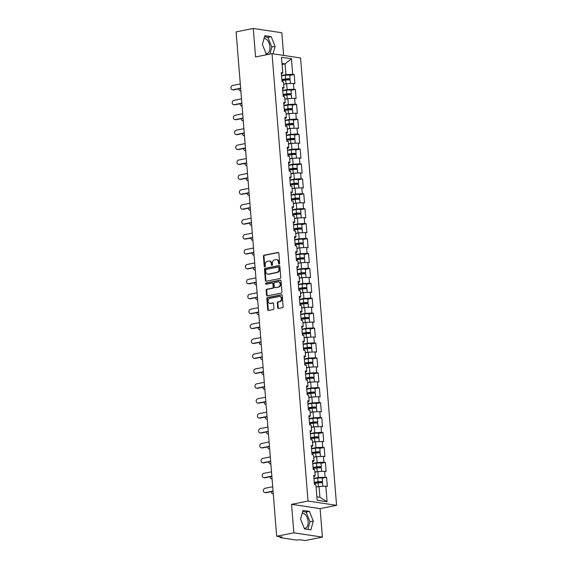 <?xml version="1.0" encoding="UTF-8"?>
<svg xmlns="http://www.w3.org/2000/svg" width="569" height="569" viewBox="0 0 569 569"><rect width="100%" height="100%" fill="white"/><g stroke="black" fill="none" stroke-linecap="round" stroke-linejoin="round"><path stroke-width="0.85" d="M279.137 263.98A0.669 0.541 -81.4 0 0 279.621 263.212L278.817 253.241A0.953 0.768 -81.4 0 0 277.978 252.458L264.123 255.218A0.953 0.768 -81.4 0 0 263.426 256.313L264.229 266.285A0.669 0.541 -81.4 0 0 265.31 266.072L265.204 264.777A3.058 2.461 -81.4 0 1 267.423 261.285L268.582 261.057A3.058 2.461 -81.4 0 1 269.279 261.036A3.058 2.461 -81.4 0 1 271.285 263.568L271.385 264.855A0.669 0.541 -81.4 0 0 272.466 264.642L272.359 263.355A3.058 2.461 -81.4 0 1 274.585 259.855L275.737 259.628A3.058 2.461 -81.4 0 1 276.434 259.606A3.058 2.461 -81.4 0 1 278.44 262.138L278.547 263.433A0.669 0.541 -81.4 0 0 279.137 263.98M304.237 528.267A7.589 4.324 78.7 0 0 305.126 528.252A7.589 4.324 78.7 0 0 308.092 521.481A7.589 4.324 78.7 0 0 302.196 513.359M264.002 38.628A7.589 4.324 -101.3 0 1 269.898 46.75A7.589 4.324 -101.3 0 1 266.932 53.522A7.589 4.324 -101.3 0 1 266.043 53.536M277.686 307.687A0.953 0.768 -81.4 0 0 278.533 308.476L282.416 307.701A0.953 0.768 -81.4 0 0 283.113 306.606L282.224 295.531A0.953 0.768 -81.4 0 0 281.378 294.742L267.522 297.509A0.953 0.768 -81.4 0 0 266.833 298.604L267.722 309.678A0.953 0.768 -81.4 0 0 268.568 310.461L273.262 309.529A0.953 0.768 -81.4 0 0 273.952 308.434L273.575 303.697A0.953 0.768 -81.4 0 0 272.729 302.907L270.403 303.377A2.553 2.056 -81.4 0 1 269.82 303.391A2.553 2.056 -81.4 0 1 268.134 300.916A2.553 2.056 -81.4 0 1 269.998 298.348L279.116 296.534A2.553 2.056 -81.4 0 1 279.699 296.513A2.553 2.056 -81.4 0 1 281.385 298.988A2.553 2.056 -81.4 0 1 279.521 301.556L277.999 301.855A0.953 0.768 -81.4 0 0 277.309 302.95L277.686 307.687L278.255 307.772A0.953 0.768 -81.4 0 0 278.618 308.455M291.563 504.326L293.853 532.826L276.683 536.254L236.107 31.878L253.276 28.45L255.566 56.95L272.032 53.664L308.021 501.04L291.563 504.326L320.105 508.622L336.571 505.336L308.021 501.04M280.069 278.504A0.953 0.768 -81.4 0 0 280.766 277.416L279.87 266.335A0.953 0.768 -81.4 0 0 279.03 265.552L265.175 268.312A0.953 0.768 -81.4 0 0 264.485 269.407L265.374 280.481A0.953 0.768 -81.4 0 0 266.221 281.271L280.069 278.504M281.05 280.93L281.94 292.011A0.953 0.768 -81.4 0 1 281.242 293.099L267.394 295.866A0.953 0.768 -81.4 0 1 266.548 295.083L266.164 290.339A0.953 0.768 -81.4 0 1 266.861 289.251L272.48 288.127A0.953 0.768 -81.4 0 0 273.17 287.032L272.921 283.888A0.953 0.768 -81.4 0 0 272.074 283.106L266.228 284.272A0.669 0.541 -81.4 0 1 266.121 282.957L280.204 280.147A0.953 0.768 -81.4 0 1 281.05 280.93M336.571 505.336L300.574 57.96L272.032 53.664M319.607 482.761L321.186 482.448A3.208 0.533 175.4 0 0 322.502 481.907L322.203 478.223L326.592 477.334L318.327 477.462L313.924 478.344M326.592 477.334L327.317 486.424L325.838 486.196L327.09 501.737L317.153 500.243L315.902 484.703L314.415 484.482L313.69 475.392L315.169 475.62L314.7 469.781L313.22 469.56L312.488 460.477L313.974 460.698L313.505 454.866L312.018 454.638L311.286 445.555L312.772 445.776L312.303 439.944L310.816 439.723L310.084 430.641L311.57 430.861L311.101 425.029L309.614 424.801L308.889 415.719L310.368 415.939L309.899 410.107L308.419 409.886L307.687 400.796L309.173 401.024L308.704 395.192L307.217 394.964L306.485 385.882L307.971 386.102L307.502 380.27L306.015 380.049L305.283 370.96L306.769 371.187L306.3 365.348L304.813 365.127L304.088 356.045L305.567 356.265L305.098 350.433L303.618 350.205L302.886 341.123L304.365 341.343L303.896 335.511L302.416 335.29L301.684 326.201L303.17 326.428L302.701 320.596L301.214 320.368L300.482 311.286L301.968 311.506L301.499 305.674L300.012 305.453L299.28 296.364L300.766 296.591L300.297 290.759L298.81 290.531L298.085 281.449L299.564 281.669L299.095 275.837L297.615 275.616L296.883 266.527L298.369 266.754L297.9 260.915L296.413 260.694L295.681 251.612L297.167 251.832L296.698 246L295.211 245.772L294.479 236.69L295.965 236.91L295.496 231.078L294.009 230.858L293.284 221.768L294.763 221.995L294.294 216.163L292.815 215.936L292.082 206.853L293.568 207.073L293.099 201.241L291.613 201.021L290.88 191.931L292.366 192.158L291.897 186.326L290.41 186.099L289.678 177.016L291.164 177.236L290.695 171.404L289.208 171.184L288.483 162.094L289.962 162.321L289.493 156.482L288.014 156.262L287.281 147.179L288.76 147.399L288.291 141.567L286.812 141.34L286.079 132.257L287.565 132.477L287.096 126.645L285.61 126.425L284.877 117.335L286.363 117.563L285.894 111.73L284.408 111.503L283.675 102.42L285.161 102.64L284.692 96.808L283.213 96.588L282.48 87.498L283.959 87.726L283.49 81.893L282.011 81.666L281.278 72.583L282.765 72.804L281.513 57.263L291.442 58.756L292.694 74.297L285.923 74.653L281.513 75.535M289.792 75.4L294.18 74.525L292.694 74.297M294.18 74.525L294.913 83.607L293.426 83.387L293.896 89.219L287.125 89.575L282.715 90.45M288.398 94.867L289.977 94.554A3.208 0.533 175.4 0 0 291.292 94.013L290.994 90.329L295.382 89.44L293.896 89.219M295.382 89.44L296.108 98.529L294.628 98.302L295.098 104.141L288.319 104.49L283.917 105.372M292.196 105.237L296.577 104.362L295.098 104.141M296.577 104.362L297.31 113.444L295.83 113.224L296.3 119.056L289.521 119.412L285.119 120.287M290.795 124.711L292.374 124.391A3.208 0.533 175.4 0 0 293.696 123.85L293.398 120.166L297.779 119.284L296.3 119.056M297.779 119.284L298.512 128.366L297.025 128.146L297.495 133.978L290.723 134.327L286.314 135.209M294.593 135.073L298.981 134.199L297.495 133.978M298.981 134.199L299.714 143.288L298.227 143.061L298.697 148.893L291.925 149.249L287.516 150.124M293.199 154.548L294.778 154.227A3.208 0.533 175.4 0 0 296.093 153.687L295.795 150.01L300.183 149.121L298.697 148.893M300.183 149.121L300.916 158.203L299.429 157.983L299.899 163.815L293.12 164.164L288.718 165.046M296.997 164.91L301.385 164.036L299.899 163.815M301.385 164.036L302.111 173.125L300.631 172.898L301.101 178.73L294.322 179.086L289.92 179.968M295.596 184.384L297.182 184.064A3.208 0.533 175.4 0 0 298.497 183.524L298.199 179.847L302.58 178.958L301.101 178.73M302.58 178.958L303.313 188.04L301.826 187.82L302.295 193.652L295.524 194.008L291.115 194.883M299.394 194.747L303.782 193.873L302.295 193.652M303.782 193.873L304.515 202.962L303.028 202.735L303.497 208.574L296.726 208.923L292.317 209.805M298 214.221L299.579 213.908A3.208 0.533 175.4 0 0 300.894 213.368L300.596 209.684L304.984 208.795L303.497 208.574M304.984 208.795L305.717 217.877L304.23 217.657L304.7 223.489L297.921 223.845L293.519 224.719M301.798 224.591L306.186 223.717L304.7 223.489M306.186 223.717L306.911 232.799L305.432 232.579L305.902 238.411L299.123 238.76L294.721 239.641M300.396 244.058L301.983 243.745A3.208 0.533 175.4 0 0 303.298 243.205L303 239.521L307.381 238.631L305.902 238.411M307.381 238.631L308.113 247.721L306.627 247.494L307.096 253.326L300.325 253.682L295.923 254.556M304.202 254.428L308.583 253.554L307.096 253.326M308.583 253.554L309.316 262.636L307.829 262.416L308.298 268.248L301.527 268.596L297.118 269.478M302.8 273.895L304.379 273.582A3.208 0.533 175.4 0 0 305.695 273.042L305.404 269.357L309.785 268.468L308.298 268.248M309.785 268.468L310.518 277.558L309.031 277.331L309.5 283.163L302.729 283.518L298.32 284.4M306.599 284.265L310.987 283.39L309.5 283.163M310.987 283.39L311.712 292.473L310.233 292.253L310.702 298.085L303.924 298.441L299.522 299.315M305.197 303.732L306.783 303.419A3.208 0.533 175.4 0 0 308.099 302.879L307.801 299.194L312.182 298.305L310.702 298.085M312.182 298.305L312.914 307.395L311.435 307.168L311.904 313.007L305.126 313.355L300.724 314.237M309.003 314.102L313.384 313.227L311.904 313.007M313.384 313.227L314.116 322.31L312.63 322.09L313.099 327.922L306.328 328.277L301.919 329.152M307.601 333.576L309.18 333.256A3.208 0.533 175.4 0 0 310.496 332.716L310.205 329.031L314.586 328.149L313.099 327.922M314.586 328.149L315.318 337.232L313.832 337.012L314.301 342.844L307.53 343.192L303.121 344.074M311.399 343.939L315.788 343.064L314.301 342.844M315.788 343.064L316.52 352.154L315.034 351.927L315.503 357.759L308.725 358.114L304.323 358.989M309.998 363.413L311.584 363.093A3.208 0.533 175.4 0 0 312.9 362.553L312.601 358.875L316.99 357.986L315.503 357.759M316.99 357.986L317.715 367.069L316.236 366.849L316.705 372.681L309.927 373.029L305.525 373.911M313.803 373.776L318.185 372.901L316.705 372.681M318.185 372.901L318.917 381.991L317.431 381.763L317.9 387.596L311.129 387.951L306.719 388.833M312.402 393.25L313.981 392.93A3.208 0.533 175.4 0 0 315.297 392.39L315.006 388.712L319.387 387.823L317.9 387.596M319.387 387.823L320.119 396.906L318.633 396.685L319.102 402.518L312.331 402.873L307.921 403.748M313.604 408.165L315.183 407.852A3.208 0.533 175.4 0 0 316.499 407.312L316.2 403.627L320.589 402.738L319.102 402.518M320.589 402.738L321.321 411.828L319.835 411.6L320.304 417.44L313.526 417.788L309.123 418.67M314.806 423.087L316.385 422.774A3.208 0.533 175.4 0 0 317.701 422.234L317.402 418.549L321.791 417.66L320.304 417.44M321.791 417.66L322.516 426.743L321.037 426.522L321.506 432.355L314.728 432.71L310.325 433.585M316.001 438.009L317.587 437.689A3.208 0.533 175.4 0 0 318.903 437.148L318.604 433.464L322.986 432.582L321.506 432.355M322.986 432.582L323.718 441.665L322.232 441.444L322.701 447.277L315.93 447.625L311.528 448.507M317.203 452.924L318.782 452.611A3.208 0.533 175.4 0 0 320.098 452.071L319.806 448.386L324.188 447.497L322.701 447.277M324.188 447.497L324.92 456.587L323.434 456.359L323.903 462.192L317.132 462.547L312.722 463.429M321.001 463.294L325.39 462.419L323.903 462.192M325.39 462.419L326.122 471.502L324.636 471.281L325.105 477.114M313.811 476.886L315.169 475.62M318.327 477.462L317.865 471.63L314.899 472.22M324.636 471.281L317.865 471.63M312.609 461.971L313.974 460.698M317.132 462.547L316.663 456.715L313.697 457.305M323.434 456.359L316.663 456.715M311.407 447.049L312.772 445.776M315.93 447.625L315.461 441.793L312.495 442.383M322.232 441.444L315.461 441.793M310.205 432.134L311.57 430.861M314.728 432.71L314.259 426.878L311.3 427.468M321.037 426.522L314.259 426.878M309.01 417.212L310.368 415.939M313.526 417.788L313.057 411.956L310.098 412.546M319.835 411.6L313.057 411.956M307.808 402.297L309.173 401.024M312.331 402.873L311.862 397.034L308.896 397.631M318.633 396.685L311.862 397.034M306.606 387.375L307.971 386.102M311.129 387.951L310.66 382.119L307.694 382.709M317.431 381.763L310.66 382.119M305.404 372.453L306.769 371.187M309.927 373.029L309.458 367.197L306.499 367.787M316.236 366.849L309.458 367.197M304.202 357.538L305.567 356.265M308.725 358.114L308.256 352.282L305.297 352.872M315.034 351.927L308.256 352.282M303.007 342.616L304.365 341.343M307.53 343.192L307.061 337.36L304.095 337.95M313.832 337.012L307.061 337.36M301.805 327.701L303.17 326.428M306.328 328.277L305.859 322.445L302.893 323.036M312.63 322.09L305.859 322.445M300.603 312.779L301.968 311.506M305.126 313.355L304.657 307.523L301.698 308.113M311.435 307.168L304.657 307.523M299.401 297.864L300.766 296.591M303.924 298.441L303.455 292.601L300.496 293.199M310.233 292.253L303.455 292.601M298.206 282.942L299.564 281.669M302.729 283.518L302.26 277.686L299.294 278.277M309.031 277.331L302.26 277.686M297.004 268.02L298.369 266.754M301.527 268.596L301.058 262.764L298.092 263.355M307.829 262.416L301.058 262.764M295.802 253.105L297.167 251.832M300.325 253.682L299.856 247.849L296.89 248.44M306.627 247.494L299.856 247.849M294.6 238.183L295.965 236.91M299.123 238.76L298.654 232.927L295.695 233.518M305.432 232.579L298.654 232.927M293.405 223.268L294.763 221.995M297.921 223.845L297.452 218.012L294.493 218.603M304.23 217.657L297.452 218.012M292.203 208.346L293.568 207.073M296.726 208.923L296.257 203.09L293.291 203.681M303.028 202.735L296.257 203.09M291.001 193.432L292.366 192.158M295.524 194.008L295.055 188.168L292.089 188.766M301.826 187.82L295.055 188.168M289.799 178.51L291.164 177.236M294.322 179.086L293.853 173.253L290.894 173.844M300.631 172.898L293.853 173.253M288.597 163.588L289.962 162.321M293.12 164.164L292.651 158.331L289.692 158.922M299.429 157.983L292.651 158.331M287.402 148.673L288.76 147.399M291.925 149.249L291.456 143.416L288.49 144.007M298.227 143.061L291.456 143.416M286.2 133.751L287.565 132.477M290.723 134.327L290.254 128.494L287.288 129.085M297.025 128.146L290.254 128.494M284.998 118.836L286.363 117.563M289.521 119.412L289.052 113.58L286.093 114.17M295.83 113.224L289.052 113.58M283.796 103.914L285.161 102.64M288.319 104.49L287.85 98.657L284.891 99.248M294.628 98.302L287.85 98.657M282.601 88.999L283.959 87.726M287.125 89.575L286.655 83.735L283.689 84.326M293.426 83.387L286.655 83.735M281.399 74.077L282.765 72.804M285.923 74.653L285.055 63.892L282.011 63.436M282.096 64.482L285.055 63.892L291.442 58.756M283.639 55.413L281.819 32.746L253.276 28.45M293.853 532.826L322.395 537.122L305.226 540.55L299.891 539.746L296.605 540.102L280.446 537.669L282.025 537.058L276.683 536.254M322.395 537.122L320.105 508.622M316.883 496.851L319.927 497.313L319.06 486.552L316.101 487.142M325.838 486.196L319.06 486.552M327.09 501.737L319.927 497.313M273.028 53.813L275.097 46.381L271.178 36.672L264.813 35.712L262.373 44.467L266.299 54.169L268.113 54.446M303.007 510.443L300.574 519.191L304.493 528.9L310.859 529.86L313.291 521.112L309.372 511.403L303.007 510.443M279.287 263.924A0.669 0.541 -81.4 0 1 279.116 263.518L279.009 262.224A3.058 2.461 -81.4 0 0 277.003 259.692L276.434 259.606M269.279 261.036L269.848 261.121A3.058 2.461 -81.4 0 1 271.854 263.653L271.961 264.941A0.669 0.541 -81.4 0 0 272.131 265.353M278.461 252.558L264.692 255.303A0.953 0.768 -81.4 0 0 264.002 256.399L264.805 266.37A0.669 0.541 -81.4 0 0 264.969 266.783M279.514 265.652L265.744 268.404A0.953 0.768 -81.4 0 0 265.054 269.493L265.943 280.567A0.953 0.768 -81.4 0 0 266.299 281.25M278.881 267.586A0.669 0.541 -81.4 0 0 278.284 267.032L266.128 269.457A0.669 0.541 -81.4 0 0 265.645 270.225L265.751 271.584A3.058 2.461 -81.4 0 0 267.757 274.116A3.058 2.461 -81.4 0 0 268.454 274.102L276.769 272.437A3.058 2.461 -81.4 0 0 278.988 268.945L278.881 267.586L279.45 267.672A0.669 0.541 -81.4 0 0 278.86 267.117M267.757 274.116L268.333 274.201A3.058 2.461 -81.4 0 0 269.03 274.187L268.454 274.102M279.45 267.672L279.557 269.03A3.058 2.461 -81.4 0 1 277.338 272.523L269.03 274.187M272.295 283.099L272.864 283.184A0.953 0.768 -81.4 0 1 273.49 283.974L273.746 287.125A0.953 0.768 -81.4 0 1 273.049 288.213L267.43 289.337A0.953 0.768 -81.4 0 0 266.74 290.425L267.117 295.169A0.953 0.768 -81.4 0 0 267.48 295.852M280.688 280.254L266.69 283.042A0.669 0.541 -81.4 0 0 266.399 284.237M278.305 286.961A2.553 2.056 -81.4 0 0 280.168 284.4A2.553 2.056 -81.4 0 0 278.483 281.925A2.553 2.056 -81.4 0 0 277.907 281.94L274.692 282.58A0.953 0.768 -81.4 0 0 273.995 283.675L274.251 286.819A0.953 0.768 -81.4 0 0 275.097 287.608L278.881 287.053A2.553 2.056 -81.4 0 0 280.745 284.486A2.553 2.056 -81.4 0 0 279.059 282.011L278.483 281.925M275.24 287.63A0.953 0.768 -81.4 0 0 275.666 287.694L275.097 287.608M278.881 287.053L275.666 287.694M279.699 296.513L280.268 296.605A2.553 2.056 -81.4 0 1 281.954 299.074A2.553 2.056 -81.4 0 1 280.09 301.641L278.568 301.94A0.953 0.768 -81.4 0 0 277.878 303.035L278.255 307.772M269.82 303.391L270.389 303.476A2.553 2.056 -81.4 0 0 270.972 303.462L270.403 303.377M273.22 303.014L270.972 303.462M281.861 294.849L268.099 297.594A0.953 0.768 -81.4 0 0 267.402 298.689L268.291 309.764A0.953 0.768 -81.4 0 0 268.653 310.446M269.834 54.098L271.804 47.035L267.885 37.326L264.507 36.821M271.804 47.035L275.097 46.381M267.885 37.326L271.178 36.672M307.872 529.412L309.998 521.766L306.079 512.057L302.701 511.552M306.079 512.057L309.372 511.403M309.998 521.766L313.291 521.112M238.923 88.835A2.191 1.764 -81.4 0 0 240.367 90.976A2.191 1.764 -81.4 0 0 240.858 90.969M281.854 79.752L288.832 79.198L285.759 79.98A0.583 0.469 -81.4 0 0 285.496 80.144M287.196 79.952L288.775 79.632A3.208 0.533 175.4 0 0 290.09 79.091A3.208 0.533 175.4 0 0 285.638 78.956L281.84 79.525M290.09 79.091L289.799 75.414A3.208 0.533 175.4 0 0 285.339 75.279L281.541 75.841M290.453 83.543L290.183 80.243A3.208 0.533 175.4 0 0 285.73 80.108L281.932 80.67M289.216 83.607A3.208 0.533 175.4 0 0 286.029 83.785L283.675 84.141M240.289 83.928L232.586 85.464A2.191 1.764 -81.4 0 0 230.986 87.662A2.191 1.764 -81.4 0 0 232.429 89.781A2.191 1.764 -81.4 0 0 232.927 89.774L233.674 89.881A2.191 1.764 98.6 0 1 233.176 89.895L232.429 89.781M240.659 88.487L233.674 89.881M240.637 88.231L232.927 89.774M240.125 103.757A2.191 1.764 -81.4 0 0 241.569 105.898A2.191 1.764 -81.4 0 0 242.06 105.884M283.056 94.667L290.034 94.113L286.961 94.895A0.583 0.469 -81.4 0 0 286.691 95.059M291.292 94.013A3.208 0.533 175.4 0 0 286.84 93.878L283.035 94.447M290.994 90.329A3.208 0.533 175.4 0 0 286.541 90.194L282.743 90.763M291.648 98.458L291.385 95.158A3.208 0.533 175.4 0 0 286.932 95.023L283.127 95.592M290.418 98.522A3.208 0.533 175.4 0 0 287.224 98.707L284.877 99.056M241.32 118.672A2.191 1.764 -81.4 0 0 242.764 120.813A2.191 1.764 -81.4 0 0 243.262 120.806M284.258 109.589L291.236 109.035L288.163 109.817A0.583 0.469 -81.4 0 0 287.893 109.981M289.593 109.789L291.179 109.476A3.208 0.533 175.4 0 0 292.494 108.935A3.208 0.533 175.4 0 0 288.042 108.8L284.237 109.362M292.494 108.935L292.196 105.251A3.208 0.533 175.4 0 0 287.743 105.116L283.938 105.685M292.85 113.38L292.587 110.08A3.208 0.533 175.4 0 0 288.127 109.945L284.329 110.514M291.62 113.444A3.208 0.533 175.4 0 0 288.426 113.629L286.072 113.978M242.522 133.594A2.191 1.764 -81.4 0 0 243.966 135.735A2.191 1.764 -81.4 0 0 244.457 135.721M285.453 124.511L292.43 123.95L289.358 124.732A0.583 0.469 -81.4 0 0 289.095 124.895M293.696 123.85A3.208 0.533 175.4 0 0 289.237 123.715L285.439 124.284M293.398 120.166A3.208 0.533 175.4 0 0 288.945 120.031L285.14 120.6M294.052 128.295L293.789 124.995A3.208 0.533 175.4 0 0 289.329 124.86L285.531 125.429M292.822 128.359A3.208 0.533 175.4 0 0 289.628 128.544L287.274 128.893M243.724 148.509A2.191 1.764 -81.4 0 0 245.168 150.657A2.191 1.764 -81.4 0 0 245.659 150.643M286.655 139.426L293.632 138.872L290.56 139.654A0.583 0.469 -81.4 0 0 290.297 139.818M291.997 139.625L293.576 139.313A3.208 0.533 175.4 0 0 294.891 138.772A3.208 0.533 175.4 0 0 290.439 138.637L286.641 139.199M294.891 138.772L294.6 135.088A3.208 0.533 175.4 0 0 290.14 134.953L286.342 135.522M295.254 143.217L294.984 139.917A3.208 0.533 175.4 0 0 290.531 139.782L286.733 140.351M294.017 143.281A3.208 0.533 175.4 0 0 290.83 143.466L288.476 143.815M244.926 163.431A2.191 1.764 -81.4 0 0 246.37 165.572A2.191 1.764 -81.4 0 0 246.861 165.565M287.857 154.348L294.834 153.786L291.762 154.569A0.583 0.469 -81.4 0 0 291.492 154.74M296.093 153.687A3.208 0.533 175.4 0 0 291.641 153.552L287.836 154.121M295.795 150.01A3.208 0.533 175.4 0 0 291.342 149.875L287.544 150.436M296.449 158.132L296.186 154.839A3.208 0.533 175.4 0 0 291.733 154.704L287.928 155.266M295.219 158.196A3.208 0.533 175.4 0 0 292.025 158.381L289.678 158.737M241.491 98.85L233.788 100.386A2.191 1.764 -81.4 0 0 232.188 102.584A2.191 1.764 -81.4 0 0 233.631 104.703A2.191 1.764 -81.4 0 0 234.129 104.689L234.876 104.803A2.191 1.764 98.6 0 1 234.371 104.817L233.631 104.703M241.861 103.409L234.876 104.803M241.839 103.153L234.129 104.689M242.693 113.764L234.983 115.308A2.191 1.764 -81.4 0 0 233.39 117.506A2.191 1.764 -81.4 0 0 234.833 119.618A2.191 1.764 -81.4 0 0 235.331 119.611L236.071 119.718A2.191 1.764 98.6 0 1 235.573 119.732L234.833 119.618M243.063 118.324L236.071 119.718M243.041 118.068L235.331 119.611M243.895 128.686L236.185 130.223A2.191 1.764 -81.4 0 0 234.584 132.421A2.191 1.764 -81.4 0 0 236.035 134.54A2.191 1.764 -81.4 0 0 236.533 134.526L237.273 134.64A2.191 1.764 98.6 0 1 236.775 134.654L236.035 134.54M244.257 133.246L237.273 134.64M244.236 132.99L236.533 134.526M245.09 143.608L237.387 145.145A2.191 1.764 -81.4 0 0 235.786 147.343A2.191 1.764 -81.4 0 0 237.23 149.462A2.191 1.764 -81.4 0 0 237.735 149.448L238.475 149.562A2.191 1.764 98.6 0 1 237.977 149.569L237.23 149.462M245.459 148.168L238.475 149.562M245.438 147.912L237.735 149.448M246.292 158.523L238.589 160.06A2.191 1.764 -81.4 0 0 236.989 162.257A2.191 1.764 -81.4 0 0 238.432 164.377A2.191 1.764 -81.4 0 0 238.93 164.363L239.677 164.477A2.191 1.764 98.6 0 1 239.172 164.491L238.432 164.377M246.662 163.083L239.677 164.477M246.64 162.826L238.93 164.363M246.128 178.346A2.191 1.764 -81.4 0 0 247.572 180.494A2.191 1.764 -81.4 0 0 248.063 180.48M289.059 169.263L296.036 168.709L292.964 169.491A0.583 0.469 -81.4 0 0 292.694 169.654M294.401 169.462L295.98 169.149A3.208 0.533 175.4 0 0 297.295 168.609A3.208 0.533 175.4 0 0 292.843 168.474L289.038 169.043M297.295 168.609L296.997 164.925A3.208 0.533 175.4 0 0 292.544 164.79L288.739 165.359M297.651 173.054L297.388 169.754A3.208 0.533 175.4 0 0 292.935 169.619L289.13 170.188M296.421 173.118A3.208 0.533 175.4 0 0 293.227 173.303L290.873 173.652M247.494 173.445L239.784 174.982A2.191 1.764 -81.4 0 0 238.191 177.179A2.191 1.764 -81.4 0 0 239.634 179.299A2.191 1.764 -81.4 0 0 240.132 179.285L240.872 179.399A2.191 1.764 98.6 0 1 240.374 179.406L239.634 179.299M247.864 178.005L240.872 179.399M247.842 177.748L240.132 179.285M247.323 193.268A2.191 1.764 -81.4 0 0 248.767 195.409A2.191 1.764 -81.4 0 0 249.258 195.402M290.254 184.185L297.231 183.631L294.166 184.413A0.583 0.469 -81.4 0 0 293.896 184.576M298.497 183.524A3.208 0.533 175.4 0 0 294.038 183.389L290.24 183.958M298.199 179.847A3.208 0.533 175.4 0 0 293.746 179.712L289.941 180.273M298.853 187.976L298.59 184.676A3.208 0.533 175.4 0 0 294.13 184.541L290.332 185.103M297.623 188.04A3.208 0.533 175.4 0 0 294.429 188.218L292.075 188.574M248.696 188.36L240.986 189.897A2.191 1.764 -81.4 0 0 239.393 192.094A2.191 1.764 -81.4 0 0 240.836 194.214A2.191 1.764 -81.4 0 0 241.334 194.207L242.074 194.314A2.191 1.764 98.6 0 1 241.576 194.328L240.836 194.214M249.058 192.919L242.074 194.314M249.037 192.663L241.334 194.207M248.525 208.19A2.191 1.764 -81.4 0 0 249.969 210.331A2.191 1.764 -81.4 0 0 250.46 210.317M291.456 199.1L298.433 198.545L295.361 199.328A0.583 0.469 -81.4 0 0 295.098 199.491M296.798 199.299L298.376 198.986A3.208 0.533 175.4 0 0 299.692 198.446A3.208 0.533 175.4 0 0 295.24 198.311L291.442 198.88M299.692 198.446L299.401 194.762A3.208 0.533 175.4 0 0 294.941 194.626L291.143 195.195M300.055 202.891L299.785 199.591A3.208 0.533 175.4 0 0 295.332 199.456L291.534 200.025M298.817 202.955A3.208 0.533 175.4 0 0 295.631 203.14L293.277 203.489M249.898 203.282L242.188 204.819A2.191 1.764 -81.4 0 0 240.587 207.016A2.191 1.764 -81.4 0 0 242.031 209.136A2.191 1.764 -81.4 0 0 242.536 209.122L243.276 209.236A2.191 1.764 98.6 0 1 242.778 209.25L242.031 209.136M250.26 207.841L243.276 209.236M250.239 207.585L242.536 209.122M249.727 223.105A2.191 1.764 -81.4 0 0 251.171 225.246A2.191 1.764 -81.4 0 0 251.662 225.239M292.658 214.022L299.635 213.467L296.563 214.25A0.583 0.469 -81.4 0 0 296.293 214.413M300.894 213.368A3.208 0.533 175.4 0 0 296.442 213.233L292.637 213.795M300.596 209.684A3.208 0.533 175.4 0 0 296.143 209.548L292.345 210.117M301.25 217.813L300.987 214.513A3.208 0.533 175.4 0 0 296.534 214.378L292.729 214.947M300.019 217.877A3.208 0.533 175.4 0 0 296.833 218.062L294.479 218.411M251.093 218.197L243.39 219.741A2.191 1.764 -81.4 0 0 241.789 221.938A2.191 1.764 -81.4 0 0 243.233 224.051A2.191 1.764 -81.4 0 0 243.731 224.044L244.478 224.15A2.191 1.764 98.6 0 1 243.98 224.165L243.233 224.051M251.462 222.756L244.478 224.15M251.441 222.5L243.731 224.044M250.929 238.027A2.191 1.764 -81.4 0 0 252.373 240.168A2.191 1.764 -81.4 0 0 252.864 240.154M293.86 228.944L300.837 228.382L297.765 229.165A0.583 0.469 -81.4 0 0 297.495 229.328M299.202 229.143L300.781 228.823A3.208 0.533 175.4 0 0 302.096 228.283A3.208 0.533 175.4 0 0 297.644 228.148L293.839 228.717M302.096 228.283L301.798 224.599A3.208 0.533 175.4 0 0 297.345 224.463L293.547 225.032M302.452 232.728L302.189 229.428A3.208 0.533 175.4 0 0 297.736 229.293L293.931 229.862M301.221 232.792A3.208 0.533 175.4 0 0 298.028 232.977L295.681 233.326M252.295 233.119L244.585 234.656A2.191 1.764 -81.4 0 0 242.991 236.853A2.191 1.764 -81.4 0 0 244.435 238.973A2.191 1.764 -81.4 0 0 244.933 238.959L245.673 239.072A2.191 1.764 98.6 0 1 245.175 239.087L244.435 238.973M252.664 237.678L245.673 239.072M252.643 237.422L244.933 238.959M252.124 252.942A2.191 1.764 -81.4 0 0 253.568 255.09A2.191 1.764 -81.4 0 0 254.059 255.076M295.062 243.859L302.032 243.304L298.967 244.087A0.583 0.469 -81.4 0 0 298.697 244.25M303.298 243.205A3.208 0.533 175.4 0 0 298.839 243.07L295.041 243.632M303 239.521A3.208 0.533 175.4 0 0 298.547 239.385L294.742 239.954M303.654 247.65L303.391 244.35A3.208 0.533 175.4 0 0 298.931 244.215L295.133 244.784M302.423 247.714A3.208 0.533 175.4 0 0 299.23 247.899L296.876 248.248M253.497 248.041L245.787 249.578A2.191 1.764 -81.4 0 0 244.193 251.775A2.191 1.764 -81.4 0 0 245.637 253.895A2.191 1.764 -81.4 0 0 246.135 253.881L246.875 253.994A2.191 1.764 98.6 0 1 246.377 254.002L245.637 253.895M253.859 252.6L246.875 253.994M253.845 252.344L246.135 253.881M253.326 267.864A2.191 1.764 -81.4 0 0 254.77 270.005A2.191 1.764 -81.4 0 0 255.261 269.998M296.257 258.781L303.234 258.219L300.162 259.002A0.583 0.469 -81.4 0 0 299.899 259.172M301.598 258.98L303.177 258.66A3.208 0.533 175.4 0 0 304.493 258.12A3.208 0.533 175.4 0 0 300.041 257.985L296.243 258.554M304.493 258.12L304.202 254.443A3.208 0.533 175.4 0 0 299.749 254.307L295.944 254.869M304.856 262.565L304.586 259.272A3.208 0.533 175.4 0 0 300.133 259.137L296.335 259.699M303.618 262.629A3.208 0.533 175.4 0 0 300.432 262.814L298.078 263.17M254.699 262.956L246.989 264.493A2.191 1.764 -81.4 0 0 245.388 266.69A2.191 1.764 -81.4 0 0 246.832 268.81A2.191 1.764 -81.4 0 0 247.337 268.796L248.077 268.909A2.191 1.764 98.6 0 1 247.579 268.924L246.832 268.81M255.061 267.515L248.077 268.909M255.04 267.259L247.337 268.796M254.528 282.779A2.191 1.764 -81.4 0 0 255.972 284.927A2.191 1.764 -81.4 0 0 256.463 284.913M297.459 273.696L304.436 273.141L301.364 273.924A0.583 0.469 -81.4 0 0 301.093 274.087M305.695 273.042A3.208 0.533 175.4 0 0 301.243 272.907L297.438 273.476M305.404 269.357A3.208 0.533 175.4 0 0 300.944 269.222L297.146 269.791M306.058 277.487L305.788 274.187A3.208 0.533 175.4 0 0 301.335 274.052L297.53 274.621M304.82 277.551A3.208 0.533 175.4 0 0 301.634 277.736L299.28 278.085M255.894 277.878L248.191 279.415A2.191 1.764 -81.4 0 0 246.59 281.612A2.191 1.764 -81.4 0 0 248.034 283.732A2.191 1.764 -81.4 0 0 248.532 283.718L249.279 283.831A2.191 1.764 98.6 0 1 248.781 283.839L248.034 283.732M256.263 282.437L249.279 283.831M256.242 282.181L248.532 283.718M255.73 297.701A2.191 1.764 -81.4 0 0 257.174 299.842A2.191 1.764 -81.4 0 0 257.665 299.835M298.661 288.618L305.638 288.063L302.566 288.846A0.583 0.469 -81.4 0 0 302.295 289.009M304.002 288.817L305.581 288.497A3.208 0.533 175.4 0 0 306.897 287.957A3.208 0.533 175.4 0 0 302.445 287.822L298.64 288.391M306.897 287.957L306.599 284.28A3.208 0.533 175.4 0 0 302.146 284.144L298.348 284.706M307.253 292.409L306.99 289.109A3.208 0.533 175.4 0 0 302.537 288.974L298.732 289.543M306.022 292.473A3.208 0.533 175.4 0 0 302.829 292.651L300.482 293.007M257.096 292.793L249.386 294.329A2.191 1.764 -81.4 0 0 247.792 296.527A2.191 1.764 -81.4 0 0 249.236 298.647A2.191 1.764 -81.4 0 0 249.734 298.64L250.481 298.746A2.191 1.764 98.6 0 1 249.976 298.761L249.236 298.647M257.465 297.352L250.481 298.746M257.444 297.096L249.734 298.64M256.925 312.623A2.191 1.764 -81.4 0 0 258.369 314.764A2.191 1.764 -81.4 0 0 258.867 314.749M299.863 303.533L306.833 302.978L303.768 303.761A0.583 0.469 -81.4 0 0 303.497 303.924M308.099 302.879A3.208 0.533 175.4 0 0 303.64 302.744L299.842 303.313M307.801 299.194A3.208 0.533 175.4 0 0 303.348 299.059L299.543 299.628M308.455 307.324L308.192 304.024A3.208 0.533 175.4 0 0 303.732 303.889L299.934 304.458M307.224 307.388A3.208 0.533 175.4 0 0 304.031 307.573L301.677 307.921M258.298 307.715L250.588 309.252A2.191 1.764 -81.4 0 0 248.994 311.449A2.191 1.764 -81.4 0 0 250.438 313.569A2.191 1.764 -81.4 0 0 250.936 313.555L251.676 313.668A2.191 1.764 98.6 0 1 251.178 313.683L250.438 313.569M258.66 312.274L251.676 313.668M258.646 312.018L250.936 313.555M258.127 327.538A2.191 1.764 -81.4 0 0 259.571 329.679A2.191 1.764 -81.4 0 0 260.061 329.671M301.058 318.455L308.035 317.9L304.963 318.683A0.583 0.469 -81.4 0 0 304.7 318.846M306.399 318.654L307.978 318.341A3.208 0.533 175.4 0 0 309.301 317.801A3.208 0.533 175.4 0 0 304.842 317.666L301.044 318.227M309.301 317.801L309.003 314.116A3.208 0.533 175.4 0 0 304.55 313.981L300.745 314.55M309.657 322.246L309.387 318.946A3.208 0.533 175.4 0 0 304.934 318.811L301.136 319.38M308.426 322.31A3.208 0.533 175.4 0 0 305.233 322.495L302.879 322.843M259.5 322.63L251.79 324.174A2.191 1.764 -81.4 0 0 250.189 326.371A2.191 1.764 -81.4 0 0 251.64 328.484A2.191 1.764 -81.4 0 0 252.138 328.477L252.878 328.583A2.191 1.764 98.6 0 1 252.38 328.598L251.64 328.484M259.862 327.189L252.878 328.583M259.841 326.933L252.138 328.477M259.329 342.46A2.191 1.764 -81.4 0 0 260.773 344.601A2.191 1.764 -81.4 0 0 261.263 344.586M302.26 333.377L309.237 332.815L306.165 333.598A0.583 0.469 -81.4 0 0 305.902 333.761M310.496 332.716A3.208 0.533 175.4 0 0 306.044 332.581L302.246 333.149M310.205 329.031A3.208 0.533 175.4 0 0 305.745 328.896L301.947 329.465M310.859 337.161L310.589 333.861A3.208 0.533 175.4 0 0 306.136 333.726L302.338 334.295M309.621 337.225A3.208 0.533 175.4 0 0 306.435 337.41L304.081 337.758M260.694 337.552L252.992 339.088A2.191 1.764 -81.4 0 0 251.391 341.286A2.191 1.764 -81.4 0 0 252.835 343.406A2.191 1.764 -81.4 0 0 253.333 343.392L254.08 343.505A2.191 1.764 98.6 0 1 253.582 343.52L252.835 343.406M261.064 342.111L254.08 343.505M261.043 341.855L253.333 343.392M260.531 357.375A2.191 1.764 -81.4 0 0 261.975 359.523A2.191 1.764 -81.4 0 0 262.465 359.508M303.462 348.292L310.439 347.737L307.367 348.52A0.583 0.469 -81.4 0 0 307.096 348.683M308.803 348.491L310.382 348.178A3.208 0.533 175.4 0 0 311.698 347.638A3.208 0.533 175.4 0 0 307.246 347.503L303.441 348.064M311.698 347.638L311.399 343.953A3.208 0.533 175.4 0 0 306.947 343.818L303.149 344.387M312.054 352.083L311.791 348.783A3.208 0.533 175.4 0 0 307.338 348.648L303.533 349.217M310.823 352.147A3.208 0.533 175.4 0 0 307.63 352.332L305.283 352.68M261.896 352.474L254.194 354.01A2.191 1.764 -81.4 0 0 252.593 356.208A2.191 1.764 -81.4 0 0 254.037 358.328A2.191 1.764 -81.4 0 0 254.535 358.314L255.282 358.427A2.191 1.764 98.6 0 1 254.777 358.434L254.037 358.328M262.266 357.033L255.282 358.427M262.245 356.777L254.535 358.314M261.733 372.297A2.191 1.764 -81.4 0 0 263.177 374.438A2.191 1.764 -81.4 0 0 263.667 374.43M304.664 363.214L311.641 362.659L308.569 363.435A0.583 0.469 -81.4 0 0 308.298 363.605M312.9 362.553A3.208 0.533 175.4 0 0 308.448 362.417L304.643 362.986M312.601 358.875A3.208 0.533 175.4 0 0 308.149 358.74L304.344 359.302M313.256 366.998L312.993 363.705A3.208 0.533 175.4 0 0 308.54 363.57L304.735 364.132M312.025 367.062A3.208 0.533 175.4 0 0 308.832 367.247L306.478 367.602M263.098 367.389L255.389 368.925A2.191 1.764 -81.4 0 0 253.795 371.123A2.191 1.764 -81.4 0 0 255.239 373.243A2.191 1.764 -81.4 0 0 255.737 373.228L256.477 373.342A2.191 1.764 98.6 0 1 255.979 373.356L255.239 373.243M263.468 371.948L256.477 373.342M263.447 371.692L255.737 373.228M262.928 387.212A2.191 1.764 -81.4 0 0 264.372 389.36A2.191 1.764 -81.4 0 0 264.862 389.345M305.859 378.129L312.836 377.574L309.771 378.357A0.583 0.469 -81.4 0 0 309.5 378.52M311.2 378.328L312.786 378.015A3.208 0.533 175.4 0 0 314.102 377.475A3.208 0.533 175.4 0 0 309.643 377.339L305.845 377.908M314.102 377.475L313.803 373.79A3.208 0.533 175.4 0 0 309.351 373.655L305.546 374.224M314.458 381.92L314.195 378.62A3.208 0.533 175.4 0 0 309.735 378.485L305.937 379.054M313.227 381.984A3.208 0.533 175.4 0 0 310.034 382.169L307.68 382.517M264.301 382.311L256.591 383.847A2.191 1.764 -81.4 0 0 254.99 386.045A2.191 1.764 -81.4 0 0 256.441 388.165A2.191 1.764 -81.4 0 0 256.939 388.15L257.679 388.264A2.191 1.764 98.6 0 1 257.181 388.271L256.441 388.165M264.663 386.87L257.679 388.264M264.642 386.614L256.939 388.15M264.13 402.134A2.191 1.764 -81.4 0 0 265.574 404.274A2.191 1.764 -81.4 0 0 266.064 404.267M307.061 393.051L314.038 392.496L310.966 393.279A0.583 0.469 -81.4 0 0 310.702 393.442M315.297 392.39A3.208 0.533 175.4 0 0 310.845 392.254L307.047 392.823M315.006 388.712A3.208 0.533 175.4 0 0 310.546 388.577L306.748 389.139M315.66 396.842L315.39 393.542A3.208 0.533 175.4 0 0 310.937 393.407L307.139 393.976M314.422 396.906A3.208 0.533 175.4 0 0 311.236 397.084L308.882 397.439M265.495 397.226L257.793 398.762A2.191 1.764 -81.4 0 0 256.192 400.96A2.191 1.764 -81.4 0 0 257.636 403.08A2.191 1.764 -81.4 0 0 258.141 403.072L258.881 403.179A2.191 1.764 98.6 0 1 258.383 403.193L257.636 403.08M265.865 401.785L258.881 403.179M265.844 401.529L258.141 403.072M265.332 417.056A2.191 1.764 -81.4 0 0 266.776 419.197A2.191 1.764 -81.4 0 0 267.266 419.182M308.263 407.966L315.24 407.411L312.168 408.193A0.583 0.469 -81.4 0 0 311.897 408.357M316.499 407.312A3.208 0.533 175.4 0 0 312.047 407.176L308.242 407.745M316.2 403.627A3.208 0.533 175.4 0 0 311.748 403.492L307.95 404.061M316.855 411.757L316.592 408.457A3.208 0.533 175.4 0 0 312.139 408.322L308.334 408.891M315.624 411.821A3.208 0.533 175.4 0 0 312.431 412.006L310.084 412.354M266.697 412.148L258.995 413.684A2.191 1.764 -81.4 0 0 257.394 415.882A2.191 1.764 -81.4 0 0 258.838 418.002A2.191 1.764 -81.4 0 0 259.336 417.987L260.083 418.101A2.191 1.764 98.6 0 1 259.578 418.115L258.838 418.002M267.067 416.707L260.083 418.101M267.046 416.451L259.336 417.987M266.534 431.971A2.191 1.764 -81.4 0 0 267.978 434.111A2.191 1.764 -81.4 0 0 268.468 434.104M309.465 422.888L316.442 422.333L313.37 423.116A0.583 0.469 -81.4 0 0 313.099 423.279M317.701 422.234A3.208 0.533 175.4 0 0 313.249 422.098L309.444 422.66M317.402 418.549A3.208 0.533 175.4 0 0 312.95 418.414L309.152 418.983M318.057 426.679L317.794 423.379A3.208 0.533 175.4 0 0 313.341 423.244L309.536 423.813M316.826 426.743A3.208 0.533 175.4 0 0 313.633 426.928L311.286 427.276M267.899 427.063L260.189 428.606A2.191 1.764 -81.4 0 0 258.596 430.804A2.191 1.764 -81.4 0 0 260.04 432.924A2.191 1.764 -81.4 0 0 260.538 432.909L261.278 433.016A2.191 1.764 98.6 0 1 260.78 433.03L260.04 432.924M268.269 431.622L261.278 433.016M268.248 431.366L260.538 432.909M267.729 446.893A2.191 1.764 -81.4 0 0 269.173 449.033A2.191 1.764 -81.4 0 0 269.663 449.019M310.66 437.81L317.637 437.248L314.572 438.03A0.583 0.469 -81.4 0 0 314.301 438.194M318.903 437.148A3.208 0.533 175.4 0 0 314.444 437.013L310.646 437.582M318.604 433.464A3.208 0.533 175.4 0 0 314.152 433.329L310.347 433.898M319.259 441.594L318.996 438.294A3.208 0.533 175.4 0 0 314.536 438.158L310.738 438.727M318.028 441.658A3.208 0.533 175.4 0 0 314.835 441.843L312.481 442.198M269.101 441.985L261.391 443.521A2.191 1.764 -81.4 0 0 259.798 445.719A2.191 1.764 -81.4 0 0 261.242 447.839A2.191 1.764 -81.4 0 0 261.74 447.824L262.48 447.938A2.191 1.764 98.6 0 1 261.982 447.952L261.242 447.839M269.464 446.544L262.48 447.938M269.443 446.288L261.74 447.824M268.931 461.808A2.191 1.764 -81.4 0 0 270.375 463.955A2.191 1.764 -81.4 0 0 270.865 463.941M311.862 452.725L318.839 452.17L315.767 452.952A0.583 0.469 -81.4 0 0 315.503 453.116M320.098 452.071A3.208 0.533 175.4 0 0 315.646 451.935L311.848 452.497M319.806 448.386A3.208 0.533 175.4 0 0 315.347 448.251L311.549 448.82M320.461 456.516L320.191 453.216A3.208 0.533 175.4 0 0 315.738 453.08L311.94 453.649M319.223 456.58A3.208 0.533 175.4 0 0 316.037 456.765L313.683 457.113M270.303 456.907L262.594 458.443A2.191 1.764 -81.4 0 0 260.993 460.641A2.191 1.764 -81.4 0 0 262.437 462.761A2.191 1.764 -81.4 0 0 262.942 462.746L263.682 462.86A2.191 1.764 98.6 0 1 263.184 462.867L262.437 462.761M270.666 461.466L263.682 462.86M270.645 461.21L262.942 462.746M270.133 476.73A2.191 1.764 -81.4 0 0 271.577 478.87A2.191 1.764 -81.4 0 0 272.067 478.863M313.064 467.647L320.041 467.092L316.969 467.867A0.583 0.469 -81.4 0 0 316.698 468.038M318.405 467.846L319.984 467.526A3.208 0.533 175.4 0 0 321.3 466.985A3.208 0.533 175.4 0 0 316.848 466.85L313.042 467.419M321.3 466.985L321.008 463.308A3.208 0.533 175.4 0 0 316.549 463.173L312.751 463.735M321.656 471.431L321.393 468.138A3.208 0.533 175.4 0 0 316.94 468.003L313.135 468.564M320.425 471.495A3.208 0.533 175.4 0 0 317.239 471.68L314.885 472.035M271.498 471.822L263.796 473.358A2.191 1.764 -81.4 0 0 262.195 475.556A2.191 1.764 -81.4 0 0 263.639 477.676A2.191 1.764 -81.4 0 0 264.137 477.661L264.884 477.775A2.191 1.764 98.6 0 1 264.386 477.789L263.639 477.676M271.868 476.381L264.884 477.775M271.847 476.125L264.137 477.661M271.335 491.644A2.191 1.764 -81.4 0 0 272.779 493.792A2.191 1.764 -81.4 0 0 273.269 493.778M314.266 482.562L321.243 482.007L318.171 482.789A0.583 0.469 -81.4 0 0 317.9 482.953M322.502 481.907A3.208 0.533 175.4 0 0 318.05 481.772L314.244 482.341M322.203 478.223A3.208 0.533 175.4 0 0 317.751 478.088L313.953 478.657M322.858 486.353L322.595 483.053A3.208 0.533 175.4 0 0 318.142 482.917L314.337 483.486M321.627 486.417A3.208 0.533 175.4 0 0 318.434 486.602L316.087 486.95M272.7 486.744L264.99 488.28A2.191 1.764 -81.4 0 0 263.397 490.478A2.191 1.764 -81.4 0 0 264.841 492.598A2.191 1.764 -81.4 0 0 265.339 492.583L266.079 492.697A2.191 1.764 98.6 0 1 265.581 492.704L264.841 492.598M273.07 491.303L266.079 492.697M273.049 491.047L265.339 492.583M280.73 536.859L280.766 537.307M279.009 262.224L278.44 262.138M271.961 264.941L271.385 264.855M271.854 263.653L271.285 263.568M264.805 266.37L264.229 266.285M264.002 256.399L263.426 256.313M264.692 255.303L264.123 255.218M278.397 252.522L277.978 252.458M279.116 263.518L278.547 263.433M265.943 280.567L265.374 280.481M265.054 269.493L264.485 269.407M265.744 268.404L265.175 268.312M279.45 265.616L279.03 265.552M277.338 272.523L276.769 272.437M279.557 269.03L278.988 268.945M267.117 295.169L266.548 295.083M266.74 290.425L266.164 290.339M267.43 289.337L266.861 289.251M273.049 288.213L272.48 288.127M273.746 287.125L273.17 287.032M273.49 283.974L272.921 283.888M266.69 283.042L266.121 282.957M280.624 280.211L280.204 280.147M277.878 303.035L277.309 302.95M278.568 301.94L277.999 301.855M280.09 301.641L279.521 301.556M273.156 302.971L272.729 302.907M268.291 309.764L267.722 309.678M267.402 298.689L266.833 298.604M268.099 297.594L267.522 297.509M281.804 294.806L281.378 294.742M285.759 79.98L286.2 80.044M288.035 79.525L287.992 78.999M285.638 78.956L285.339 75.279M286.029 83.785L285.73 80.108M286.961 94.895L287.402 94.959M289.237 94.44L289.194 93.921M286.84 93.878L286.541 90.194M287.224 98.707L286.932 95.023M288.163 109.817L288.604 109.881M290.432 109.362L290.389 108.835M288.042 108.8L287.743 105.116M288.426 113.629L288.127 109.945M289.358 124.732L289.799 124.803M291.634 124.277L291.591 123.758M289.237 123.715L288.945 120.031M289.628 128.544L289.329 124.86M290.56 139.654L291.001 139.718M292.836 139.199L292.793 138.672M290.439 138.637L290.14 134.953M290.83 143.466L290.531 139.782M291.762 154.569L292.203 154.64M294.038 154.121L293.995 153.594M291.641 153.552L291.342 149.875M292.025 158.381L291.733 154.704M292.964 169.491L293.405 169.555M295.233 169.036L295.197 168.509M292.843 168.474L292.544 164.79M293.227 173.303L292.935 169.619M294.166 184.413L294.607 184.477M296.435 183.958L296.392 183.431M294.038 183.389L293.746 179.712M294.429 188.218L294.13 184.541M295.361 199.328L295.802 199.392M297.637 198.873L297.594 198.353M295.24 198.311L294.941 194.626M295.631 203.14L295.332 199.456M296.563 214.25L297.004 214.314M298.839 213.795L298.796 213.268M296.442 213.233L296.143 209.548M296.833 218.062L296.534 214.378M297.765 229.165L298.206 229.236M300.041 228.71L299.998 228.19M297.644 228.148L297.345 224.463M298.028 232.977L297.736 229.293M298.967 244.087L299.408 244.151M301.236 243.632L301.193 243.105M298.839 243.07L298.547 239.385M299.23 247.899L298.931 244.215M300.162 259.002L300.603 259.073M302.438 258.554L302.395 258.027M300.041 257.985L299.749 254.307M300.432 262.814L300.133 259.137M301.364 273.924L301.805 273.988M303.64 273.469L303.597 272.942M301.243 272.907L300.944 269.222M301.634 277.736L301.335 274.052M302.566 288.846L303.007 288.91M304.842 288.391L304.799 287.864M302.445 287.822L302.146 284.144M302.829 292.651L302.537 288.974M303.768 303.761L304.209 303.825M306.037 303.305L305.994 302.786M303.64 302.744L303.348 299.059M304.031 307.573L303.732 303.889M304.963 318.683L305.404 318.747M307.239 318.227L307.196 317.701M304.842 317.666L304.55 313.981M305.233 322.495L304.934 318.811M306.165 333.598L306.606 333.669M308.441 333.142L308.398 332.623M306.044 332.581L305.745 328.896M306.435 337.41L306.136 333.726M307.367 348.52L307.808 348.584M309.643 348.064L309.6 347.538M307.246 347.503L306.947 343.818M307.63 352.332L307.338 348.648M308.569 363.435L309.01 363.506M310.838 362.986L310.795 362.46M308.448 362.417L308.149 358.74M308.832 367.247L308.54 363.57M309.771 378.357L310.205 378.421M312.04 377.901L311.997 377.375M309.643 377.339L309.351 373.655M310.034 382.169L309.735 378.485M310.966 393.279L311.407 393.343M313.242 392.823L313.199 392.297M310.845 392.254L310.546 388.577M311.236 397.084L310.937 393.407M312.168 408.193L312.609 408.258M314.444 407.738L314.401 407.219M312.047 407.176L311.748 403.492M312.431 412.006L312.139 408.322M313.37 423.116L313.811 423.18M315.639 422.66L315.603 422.134M313.249 422.098L312.95 418.414M313.633 426.928L313.341 423.244M314.572 438.03L315.013 438.102M316.841 437.575L316.798 437.056M314.444 437.013L314.152 433.329M314.835 441.843L314.536 438.158M315.767 452.952L316.208 453.016M318.043 452.497L318 451.971M315.646 451.935L315.347 448.251M316.037 456.765L315.738 453.08M316.969 467.867L317.41 467.938M319.245 467.419L319.202 466.893M316.848 466.85L316.549 463.173M317.239 471.68L316.94 468.003M318.171 482.789L318.612 482.853M320.447 482.334L320.404 481.808M318.05 481.772L317.751 478.088M318.434 486.602L318.142 482.917M280.104 536.766L280.168 537.556M279.009 267.117L278.44 267.032M275.446 287.694L274.877 287.608M240.865 91.054L240.367 90.976M242.067 105.969L241.569 105.898M243.269 120.891L242.764 120.813M244.464 135.813L243.966 135.735M245.666 150.728L245.168 150.657M246.868 165.65L246.37 165.572M248.07 180.565L247.572 180.494M249.265 195.487L248.767 195.409M250.467 210.402L249.969 210.331M251.669 225.324L251.171 225.246M252.871 240.246L252.373 240.168M254.066 255.161L253.568 255.09M255.268 270.083L254.77 270.005M256.47 284.998L255.972 284.927M257.672 299.92L257.174 299.842M258.867 314.835L258.369 314.764M260.069 329.757L259.571 329.679M261.271 344.679L260.773 344.601M262.473 359.594L261.975 359.523M263.675 374.516L263.177 374.438M264.87 389.431L264.372 389.36M266.072 404.353L265.574 404.274M267.274 419.268L266.776 419.197M268.476 434.19L267.978 434.111M269.67 449.112L269.173 449.033M270.872 464.027L270.375 463.955M272.074 478.949L271.577 478.87M273.276 493.864L272.779 493.792"/></g></svg>

